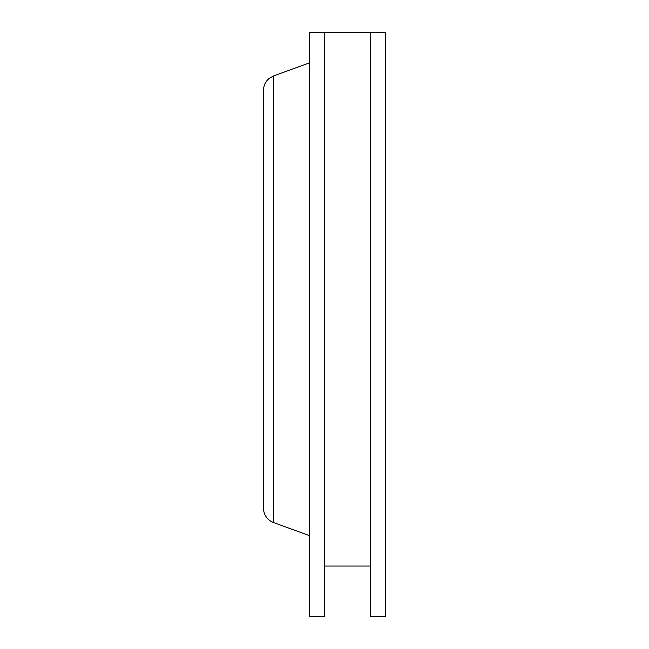 <?xml version="1.0" encoding="UTF-8"?>
<svg xmlns="http://www.w3.org/2000/svg" width="649" height="649" viewBox="0 0 649 649"><rect width="100%" height="100%" fill="white"/><g stroke="black" fill="none" stroke-linecap="round" stroke-linejoin="round"><path stroke-width="0.97" d="M324.5 616.55L309.257 616.55L324.5 616.55L324.5 32.45L385.482 32.45L385.482 616.55L370.238 616.55L385.482 616.55M324.5 32.45L309.257 32.45L309.257 616.55M370.238 32.45L370.238 616.55M263.518 90.26L263.518 508.232A15.243 15.243 0 0 0 273.545 522.559L273.545 75.941L269.335 78.286C265.563 81.385 263.624 85.384 263.518 90.26M263.518 116.479L263.518 91.736M273.545 522.559L309.257 535.555M273.545 75.941L309.257 62.945M324.5 566.05L370.238 566.05"/></g></svg>
